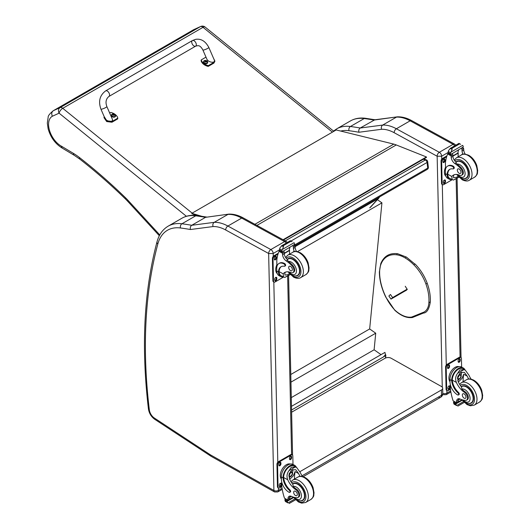 <?xml version="1.0" encoding="UTF-8"?>
<svg xmlns="http://www.w3.org/2000/svg" width="530" height="530" viewBox="0 0 530 530"><rect width="100%" height="100%" fill="white"/><g stroke="black" fill="none" stroke-linecap="round" stroke-linejoin="round"><path stroke-width="0.79" d="M423.357 159.232L425.298 160.007A2.153 1.418 -68.2 0 1 426.332 159.881L423.914 158.914M427.67 161.617A2.153 1.04 173 0 1 427.034 162.485L427.73 168.103A2.153 1.04 -7 0 0 428.359 167.242L427.67 161.617A2.153 2.153 0 0 0 426.332 159.881M294.229 245.178L427.73 168.103A2.153 1.245 60 0 1 427.299 169.368A2.153 2.153 0 0 0 428.359 167.242M285.206 240.892L425.298 160.007A2.153 1.245 60 0 1 427.034 162.485L291.116 240.958M383.587 356.723L385.383 354.861L385.674 355.074A0.649 0.411 -174.5 0 1 385.674 355.65L383.641 356.736M291.566 409.981L383.693 356.796M384.416 356.292L383.587 356.769M291.487 406.344L384.952 352.384L385.456 354.915M377.393 199.677L381.931 202.857L369.662 328.951L375.73 333.198L374.114 349.793L381.043 354.643M381.931 202.857L297.476 251.618M291.295 397.606L374.114 349.793M290.95 382.143L375.73 333.198M290.784 374.498L369.662 328.951M438.495 397.116A4.313 2.491 -120 0 0 440.609 397.308L440.609 397.308A4.313 2.491 -120 0 0 441.503 395.281L302.04 475.801M303.127 476.682L440.609 397.308A4.313 4.313 0 0 0 442.769 393.518A4.313 2.458 179.3 0 1 441.503 395.281L441.444 389.967L299.901 471.68M291.619 412.214L385.032 358.28A4.313 2.458 179.3 0 1 391.133 358.234L441.444 386.496A4.313 2.458 179.3 0 1 442.709 388.205A4.313 2.458 179.3 0 1 441.444 389.967M283.53 239.971L426.478 157.43L426.418 156.959L396.261 144.948A34.503 19.921 -120 0 0 393.783 144.114L336.199 129.956L191.833 213.312L201.4 216.187M198.465 215.756L191.933 213.795L191.833 213.312M283.08 239.726L426.418 156.959M437.124 156.224L441.669 156.211A3.233 1.868 -120 0 0 439.324 152.282L453.11 144.326A3.193 1.888 118.7 0 1 454.7 144.167L411.744 120.648C406.835 117.951 402.058 116.68 397.407 116.839L374.77 119.8L360.228 128.015A433.149 250.081 -120 0 0 350.429 126.498A3.193 2.385 97.5 0 0 348.985 130.705A429.956 248.239 60 0 1 358.942 132.248C358.485 130.4 358.916 128.989 360.228 128.015L382.693 125.073L396.473 117.117A43.129 24.897 60 0 1 410.154 120.807L396.367 128.763A43.129 24.897 -120 0 0 382.693 125.073C381.388 126.034 381.01 127.439 381.56 129.287A39.935 23.055 60 0 1 394.174 132.705L437.124 156.224A3.193 1.888 -61.3 0 1 439.324 152.282L396.367 128.763A3.193 1.888 118.7 0 0 394.174 132.705M397.235 116.852L374.014 120.058A433.149 250.081 60 0 0 364.216 118.541L350.429 126.498A56.067 32.37 -120 0 0 336.649 128.889L350.429 120.933A56.067 32.37 60 0 1 364.216 118.541A3.193 2.385 97.5 0 1 365.442 118.276L375.346 119.813M268.67 253.552L273.188 253.486A3.233 1.868 -120 0 0 270.843 249.557A3.193 1.888 118.7 0 0 268.644 253.499L273.911 490.462L210.655 454.972A7.592 4.379 60 0 1 210.211 454.7L154.283 417.984A7.592 4.379 60 0 1 149.341 409.856A515.405 297.569 60 0 1 157.827 243.992A52.874 30.528 60 0 1 180.498 227.98A429.956 248.239 60 0 1 190.456 229.523L213.073 226.562A39.935 23.055 60 0 1 225.687 229.98L268.644 253.499M213.073 226.562C212.523 224.713 212.901 223.309 214.206 222.348L227.993 214.392A43.129 24.897 60 0 1 241.667 218.082L284.623 241.6L270.843 249.557L227.887 226.038A43.129 24.897 -120 0 0 214.206 222.348L191.741 225.29C190.429 226.264 189.998 227.668 190.456 229.523M180.498 227.98A3.193 2.385 97.5 0 1 181.942 223.773A433.149 250.081 -120 0 1 191.741 225.29L205.527 217.333L228.92 214.113C233.571 213.954 238.354 215.226 243.257 217.923L286.213 241.441L287.339 242.462M228.755 214.127L205.527 217.333A433.149 250.081 60 0 0 195.729 215.816A3.193 2.385 -82.5 0 1 196.961 215.551C191.396 214.816 186.388 215.697 181.949 218.208A56.067 32.37 60 0 1 195.729 215.816L181.942 223.773A56.067 32.37 -120 0 0 168.162 226.164L181.949 218.208M407.225 289.128L392.598 297.569L390.994 299.106L406.563 290.115M403.277 291.705L404.827 290.718L403.277 291.705M392.598 297.569L390.471 294.488L388.861 296.018L390.994 299.106M405.245 286.26L407.259 289.453L405.483 290.738M430.029 302.537L430.029 301.835L430.029 302.537L428.883 302.491A22.591 13.045 60 0 1 422.542 312.647L411.671 317.059A28.799 16.629 60 0 1 394.81 310.043A31.535 18.206 60 0 1 385.9 297.032A41.91 24.195 60 0 1 379.613 272.241A31.535 18.206 60 0 1 380.964 264.245A38.485 22.22 60 0 1 396.937 254.844A31.535 18.206 60 0 1 405.443 258.117A37.796 21.823 60 0 1 413.864 264.848A31.535 18.206 60 0 1 425.901 283.947A37.504 21.657 -120 0 1 428.883 302.491M422.542 312.647L423.404 313.071L412.545 317.477A0.808 0.656 -112.1 0 1 411.671 317.059A0.808 0.643 -99.2 0 0 412.373 317.53C406.762 318.238 400.918 315.827 394.83 310.302L394.81 310.282M468.712 378.996A15.032 8.679 60 0 1 467.215 376.141L464.326 372.332L460.875 372.53L457.854 376.274L458.079 381.415A15.032 8.679 60 0 0 461.444 386.96L461.902 389.06A15.032 8.679 60 0 0 465.181 391.836L464.393 392.293A15.032 8.679 60 0 1 456.37 382.402C455.084 379.063 455.528 376.002 457.701 373.213L459.854 369.993L463.856 369.662L457.701 373.213M463.856 369.662L465.26 370.086L468.924 375.154A15.032 8.679 -120 0 0 471.15 379.149M458.351 394.989L458.993 394.618A1.351 0.782 60 0 0 458.576 392.531A12.223 7.056 60 0 1 452.309 380.176L452.302 379.54L451.659 379.911A9.778 5.79 -61.3 0 1 455.959 370.391A9.778 5.79 -61.3 0 1 463.266 367.966L461.584 367.045A9.778 5.79 118.7 0 0 454.031 369.721A9.778 5.79 118.7 0 0 449.97 379.613L450.023 382.09A10.58 6.108 -120 0 0 457.701 394.936A1.351 0.782 -120 0 0 458.351 394.989A1.351 0.782 -120 0 0 457.933 392.902A12.223 7.056 -120 0 1 451.666 380.547L449.97 379.613M451.659 379.911L451.666 380.547M463.266 367.966A9.778 5.79 -61.3 0 1 464.969 369.927M458.735 398.699A5.545 3.2 60 0 0 458.304 400.369A30.561 17.642 60 0 0 458.304 401.813A1.02 0.59 60 0 1 458.092 402.296L456.635 403.138L453.124 400.846A45.845 26.467 60 0 1 450.414 388.967L450.315 384.429M463.425 401.66L456.655 405.569L455.906 404.304A3.631 2.094 60 0 1 455.999 403.833L453.567 402.217L454.236 401.826M453.567 402.217L453.508 402.475A3.631 2.094 60 0 1 453.627 403.058L454.084 404.158L456.655 405.569M452.302 379.54A8.877 5.254 -61.3 0 1 456.224 370.934A8.877 5.254 -61.3 0 1 462.829 368.761L465.26 370.086M463.081 381.713A57.942 33.456 60 0 1 463.724 374.226L461.928 378.493L458.337 381.978M461.411 372.259A6.459 3.823 -61.3 0 1 461.113 375.472M459.033 379.261A6.459 3.823 -61.3 0 1 457.741 380.5M459.894 373.239A4.313 2.551 -61.3 0 1 459.941 374.412M464.393 392.293A4.75 2.743 60 0 1 467.308 396.486A4.75 2.743 60 0 1 466.539 400.15A4.75 2.743 60 0 1 465.419 400.355A23.771 13.727 60 0 1 460.093 399.017L458.324 400.064M449.625 374.332L450.136 373.093M458.304 401.813L456.595 402.793A1.08 0.656 -59.4 0 1 456.595 402.747A30.561 17.642 60 0 1 456.602 401.349A5.545 3.2 60 0 1 457.748 398.964A5.545 3.2 60 0 1 460.093 399.017M450.016 381.719A8.877 5.254 -61.3 0 1 450.844 371.735A8.877 5.254 -61.3 0 1 458.927 366.68M450.454 389.258L448.254 390.524A2.153 1.279 -61.3 0 1 447.181 390.636L446.571 390.299A2.153 1.279 -61.3 0 1 446.081 389.292L445.591 367.005A2.153 1.279 -61.3 0 1 447.075 364.342L459.272 357.3A2.153 1.279 -61.3 0 1 460.351 357.193L460.961 357.525A2.153 1.279 -61.3 0 1 461.444 358.538L461.637 367.071M447.181 390.636A2.153 1.279 -61.3 0 1 446.691 389.623L446.2 367.336A2.153 1.279 -61.3 0 1 447.684 364.673L459.881 357.631A2.153 1.279 -61.3 0 1 460.961 357.525M458.139 361.573L458.119 360.685A1.484 0.875 -61.3 0 1 458.735 359.188A1.484 0.875 -61.3 0 1 459.874 358.777A1.484 0.875 -61.3 0 1 460.212 359.473L460.232 360.367A1.484 0.875 -61.3 0 1 459.616 361.864A1.484 0.875 -61.3 0 1 458.47 362.268A1.484 0.875 -61.3 0 1 458.139 361.573M447.466 367.74L447.446 366.846A1.484 0.875 -61.3 0 1 448.062 365.349A1.484 0.875 -61.3 0 1 449.201 364.938A1.484 0.875 -61.3 0 1 449.539 365.634L449.559 366.528A1.484 0.875 -61.3 0 1 448.943 368.025A1.484 0.875 -61.3 0 1 447.797 368.43A1.484 0.875 -61.3 0 1 447.466 367.74M447.923 388.689L447.91 387.794A1.484 0.875 -61.3 0 1 448.519 386.297A1.484 0.875 -61.3 0 1 449.665 385.886A1.484 0.875 -61.3 0 1 450.003 386.582L450.023 387.476A1.484 0.875 -61.3 0 1 449.407 388.974A1.484 0.875 -61.3 0 1 448.261 389.378A1.484 0.875 -61.3 0 1 447.923 388.689M459.517 358.717A1.484 0.875 -61.3 0 1 459.603 359.141L459.623 360.029A1.484 0.875 -61.3 0 1 458.225 361.997M448.844 364.878A1.484 0.875 -61.3 0 1 448.93 365.302L448.95 366.19A1.484 0.875 -61.3 0 1 447.552 368.158M449.301 385.827A1.484 0.875 -61.3 0 1 449.394 386.251L449.413 387.139A1.484 0.875 -61.3 0 1 448.016 389.106M458.006 377.406A2.034 1.206 118.7 0 0 458.993 375.604M457.953 377.844A2.034 1.206 118.7 0 0 458.417 378.778A2.034 1.206 118.7 0 0 460.451 377.572A2.034 1.206 118.7 0 0 460.371 375.207A2.034 1.206 118.7 0 0 459.338 375.326M457.953 377.963A2.206 1.305 118.7 0 0 459.583 378.87A2.206 1.305 118.7 0 0 461.074 376.095A2.206 1.305 118.7 0 0 459.391 375.286A2.206 1.305 118.7 0 0 457.953 377.91A2.206 1.305 118.7 0 0 457.953 377.963M457.847 378.022A2.358 1.398 118.7 0 0 459.642 378.957A2.358 1.398 118.7 0 0 461.179 376.148A2.358 1.398 118.7 0 0 459.49 375.101A2.358 1.398 118.7 0 0 457.847 378.022M461.179 376.088A2.524 1.497 118.7 0 0 461.179 376.022A2.524 1.497 118.7 0 0 460.61 374.776A2.524 1.497 118.7 0 0 458.655 375.472A2.524 1.497 118.7 0 0 457.609 378.029A2.524 1.497 118.7 0 0 458.178 379.208A2.524 1.497 118.7 0 0 459.536 379.023A2.524 1.497 118.7 0 0 459.589 378.99M461.193 386.635A9.706 5.605 60 0 1 461.776 386.204A9.706 5.605 60 0 1 466.446 386.589A9.706 5.605 60 0 1 472.932 395.122A9.706 5.605 60 0 1 471.475 403.012A9.706 5.605 60 0 1 469.235 403.443M465.181 391.836A4.75 2.743 60 0 1 468.103 396.029A4.75 2.743 60 0 1 467.327 399.693L466.539 400.15M464.174 398.189A2.59 1.497 -120 0 0 465.426 398.295A2.59 1.497 -120 0 0 465.426 395.307A2.59 1.497 -120 0 0 462.836 393.81A2.59 1.497 -120 0 0 462.451 395.917A2.59 1.497 -120 0 0 464.174 398.189M451.891 179.584A9.778 5.79 -61.3 0 1 449.321 179.206A9.778 5.79 -61.3 0 1 447.134 175.225L447.777 174.854A8.877 5.254 -61.3 0 0 449.758 178.411L453.435 180.087L458.708 177.047M452.183 179.743L451.818 176.483A15.032 8.679 60 0 1 453.349 175.138A15.032 8.679 60 0 1 459.589 175.231A4.75 2.743 60 0 0 461.564 175.264A4.75 2.743 60 0 0 460.285 168.116L461.08 167.659A4.75 2.743 60 0 1 462.359 174.807L461.564 175.264M454.25 174.728A15.032 8.679 -120 0 0 453.528 175.496L453.574 177.749L456.555 177.298L457.98 176.245M447.134 175.225L447.115 174.628A12.223 7.056 -120 0 1 449.645 169.381A12.223 7.056 -120 0 1 452.984 168.918A1.351 0.782 -120 0 0 453.355 168.865A1.351 0.782 -120 0 0 453.554 167.765A1.351 0.782 -120 0 0 452.653 166.572A10.58 6.108 -120 0 0 447.552 166.155A10.58 6.108 -120 0 0 445.366 171.223L445.419 173.701A9.778 5.79 118.7 0 0 447.638 178.285L449.321 179.206M453.435 180.087L458.874 177.212M445.558 169.149L445.425 163.16A45.845 26.467 60 0 1 447.664 153.985L448.102 153.422M460.285 168.116A23.771 13.727 60 0 0 454.886 163.584A5.545 3.2 60 0 1 451.202 157.317A30.561 17.642 60 0 1 451.136 155.886A1.08 0.662 -59.7 0 1 451.136 155.833L451.156 154.157M451.136 155.833L452.845 154.846A1.02 0.59 -120 0 0 452.169 153.654M450.427 154.661L447.996 153.037A3.631 2.094 -120 0 0 448.089 152.567L448.479 150.646L450.447 148.314L452.004 148.307L452.143 149.241L451.057 152.05L462.716 145.319L463.174 146.419A3.631 2.094 -120 0 0 463.293 147.009L450.427 154.661L463.293 147.009M458.98 143.385L460.676 144.319M447.552 166.155L448.194 165.784A10.58 6.108 60 0 1 453.289 166.201A1.351 0.782 60 0 1 454.197 167.394A1.351 0.782 60 0 1 453.991 168.494L453.355 168.865M447.777 174.854L447.757 174.257A12.223 7.056 60 0 1 449.97 169.216M452.905 156.184L458.245 153.104A57.942 33.456 -120 0 0 458.099 156.84M457.854 152.885L458.245 153.104M452.885 155.886L457.827 153.037A41.088 23.724 -120 0 1 458.576 149.957M452.845 154.846A30.561 17.642 -120 0 0 452.911 156.337A5.545 3.2 -120 0 0 456.138 162.273L456.078 162.895L457.125 164.134A23.771 13.727 60 0 1 461.08 167.659M448.089 152.567L450.367 153.813L451.057 152.05M445.074 168.421L445.518 167.261M450.367 153.813A3.631 2.094 -120 0 0 450.487 154.402M459.013 143.345L450.122 148.473L452.143 149.241M463.021 154.25A5.545 3.2 -120 0 1 462.047 151.057A30.561 17.642 -120 0 1 461.981 149.573L463.684 148.585A1.08 0.616 -63.2 0 1 463.69 148.638A30.561 17.642 -120 0 0 463.757 150.076A5.545 3.2 -120 0 0 465.241 154.111M463.684 148.585L462.319 147.791M461.981 149.573A1.02 0.59 -120 0 0 461.305 148.38M445.902 176.245A8.877 5.254 -61.3 0 1 444.378 172.409A8.877 5.254 -61.3 0 1 445.518 167.321M452.163 179.73L443.703 184.612A2.153 1.279 -61.3 0 1 442.63 184.718A2.153 1.279 -61.3 0 1 442.139 183.711L441.649 161.425A2.153 1.279 -61.3 0 1 443.133 158.761L446.644 156.734M445.452 180.67L445.472 181.558A1.484 0.875 -61.3 0 1 444.856 183.062A1.484 0.875 -61.3 0 1 443.709 183.466A1.484 0.875 -61.3 0 1 443.371 182.77L443.352 181.883A1.484 0.875 -61.3 0 1 443.968 180.379A1.484 0.875 -61.3 0 1 445.114 179.975A1.484 0.875 -61.3 0 1 445.452 180.67L444.842 180.332L444.862 181.227A1.484 0.875 -61.3 0 1 443.464 183.194M444.988 159.722L445.008 160.61A1.484 0.875 -61.3 0 1 444.392 162.114A1.484 0.875 -61.3 0 1 443.246 162.518A1.484 0.875 -61.3 0 1 442.908 161.822L442.894 160.934A1.484 0.875 -61.3 0 1 443.504 159.431A1.484 0.875 -61.3 0 1 444.65 159.026A1.484 0.875 -61.3 0 1 444.988 159.722L444.378 159.384L444.398 160.279A1.484 0.875 -61.3 0 1 443 162.246M442.63 184.718L442.02 184.387A2.153 1.279 -61.3 0 1 441.53 183.373L441.039 161.087A2.153 1.279 -61.3 0 1 442.524 158.43L446.916 155.886M444.75 179.915A1.484 0.875 -61.3 0 1 444.842 180.332M444.286 158.967A1.484 0.875 -61.3 0 1 444.378 159.384M464.26 178.564A9.706 5.605 -120 0 0 466.506 178.133A9.706 5.605 -120 0 0 466.506 166.923A9.706 5.605 -120 0 0 456.8 161.325A9.706 5.605 -120 0 0 455.906 162.081M459.113 169.03A2.59 1.497 -120 0 0 457.867 168.924A2.59 1.497 -120 0 0 457.867 171.912A2.59 1.497 -120 0 0 460.451 173.409A2.59 1.497 -120 0 0 460.842 171.303A2.59 1.497 -120 0 0 459.113 169.03M300.073 476.364A15.032 8.679 60 0 1 298.582 473.502L295.687 469.693L292.235 469.891L289.214 473.634L289.44 478.775A15.032 8.679 60 0 0 292.805 484.327L293.262 486.427A15.032 8.679 60 0 0 296.548 489.197L295.753 489.654A15.032 8.679 60 0 1 287.737 479.763C286.445 476.43 286.889 473.363 289.069 470.574L291.215 467.361L295.217 467.023L289.069 470.574M295.217 467.023L296.621 467.453L300.285 472.515A15.032 8.679 -120 0 0 302.511 476.51M289.711 492.35L290.354 491.979A1.351 0.782 60 0 0 289.936 489.892A12.223 7.056 60 0 1 283.669 477.537L283.663 476.901L283.02 477.272A9.778 5.79 -61.3 0 1 287.32 467.751A9.778 5.79 -61.3 0 1 294.627 465.327L292.944 464.406A9.778 5.79 118.7 0 0 285.392 467.089A9.778 5.79 118.7 0 0 281.331 476.98L281.384 479.451A10.58 6.108 -120 0 0 289.062 492.297A1.351 0.782 -120 0 0 289.711 492.35A1.351 0.782 -120 0 0 289.294 490.263A12.223 7.056 -120 0 1 283.033 477.908L281.331 476.98M283.02 477.272L283.033 477.908M294.627 465.327A9.778 5.79 -61.3 0 1 296.33 467.288M290.096 496.067A5.545 3.2 60 0 0 289.671 497.73A30.561 17.642 60 0 0 289.665 499.174A1.02 0.59 60 0 1 289.453 499.658L287.995 500.499L284.484 498.207A45.845 26.467 60 0 1 281.781 486.328L281.675 481.79M294.793 499.022L288.022 502.93L287.267 501.665A3.631 2.094 60 0 1 287.359 501.201L284.928 499.578L285.597 499.187M284.928 499.578L284.868 499.836A3.631 2.094 60 0 1 284.988 500.419L285.445 501.526L288.022 502.93M283.663 476.901A8.877 5.254 -61.3 0 1 287.585 468.295A8.877 5.254 -61.3 0 1 294.196 466.122L296.621 467.453M294.448 479.08A57.942 33.456 60 0 1 295.084 471.587L293.295 475.854L289.705 479.339M292.779 469.62A6.459 3.823 -61.3 0 1 292.474 472.833M290.394 476.622A6.459 3.823 -61.3 0 1 289.102 477.861M291.255 470.6A4.313 2.551 -61.3 0 1 291.301 471.773M295.753 489.654A4.75 2.743 60 0 1 298.668 493.854A4.75 2.743 60 0 1 297.9 497.511A4.75 2.743 60 0 1 296.78 497.723A23.771 13.727 60 0 1 291.454 496.378L289.685 497.425M280.993 471.693L281.496 470.454M289.665 499.174L287.956 500.161A1.08 0.656 -59.4 0 1 287.956 500.108A30.561 17.642 60 0 1 287.962 498.717A5.545 3.2 60 0 1 289.108 496.325A5.545 3.2 60 0 1 291.454 496.378M281.377 479.087A8.877 5.254 -61.3 0 1 282.205 469.096A8.877 5.254 -61.3 0 1 290.288 464.048M281.814 486.619L279.621 487.892A2.153 1.279 -61.3 0 1 278.541 487.998L277.932 487.666A2.153 1.279 -61.3 0 1 277.442 486.653L276.952 464.366A2.153 1.279 -61.3 0 1 278.435 461.703L290.632 454.66A2.153 1.279 -61.3 0 1 291.712 454.554L292.322 454.886A2.153 1.279 -61.3 0 1 292.812 455.899L292.997 464.432M278.541 487.998A2.153 1.279 -61.3 0 1 278.051 486.984L277.561 464.704A2.153 1.279 -61.3 0 1 279.045 462.041L291.242 454.998A2.153 1.279 -61.3 0 1 292.322 454.886M289.499 458.94L289.479 458.046A1.484 0.875 -61.3 0 1 290.096 456.549A1.484 0.875 -61.3 0 1 291.242 456.138A1.484 0.875 -61.3 0 1 291.573 456.833L291.593 457.728A1.484 0.875 -61.3 0 1 290.977 459.225A1.484 0.875 -61.3 0 1 289.837 459.636A1.484 0.875 -61.3 0 1 289.499 458.94M278.826 465.101L278.806 464.207A1.484 0.875 -61.3 0 1 279.423 462.71A1.484 0.875 -61.3 0 1 280.569 462.306A1.484 0.875 -61.3 0 1 280.9 462.995L280.92 463.889A1.484 0.875 -61.3 0 1 280.304 465.386A1.484 0.875 -61.3 0 1 279.164 465.797A1.484 0.875 -61.3 0 1 278.826 465.101M279.29 486.05L279.27 485.155A1.484 0.875 -61.3 0 1 279.886 483.658A1.484 0.875 -61.3 0 1 281.026 483.254A1.484 0.875 -61.3 0 1 281.364 483.943L281.384 484.837A1.484 0.875 -61.3 0 1 280.767 486.335A1.484 0.875 -61.3 0 1 279.621 486.745A1.484 0.875 -61.3 0 1 279.29 486.05M290.877 456.078A1.484 0.875 -61.3 0 1 290.963 456.502L290.983 457.397A1.484 0.875 -61.3 0 1 289.585 459.358M280.204 462.24A1.484 0.875 -61.3 0 1 280.29 462.663L280.31 463.558A1.484 0.875 -61.3 0 1 278.912 465.519M280.668 483.188A1.484 0.875 -61.3 0 1 280.754 483.612L280.774 484.506A1.484 0.875 -61.3 0 1 279.376 486.467M289.367 474.767A2.034 1.206 118.7 0 0 290.36 472.965M289.32 475.205A2.034 1.206 118.7 0 0 289.777 476.145A2.034 1.206 118.7 0 0 291.811 474.933A2.034 1.206 118.7 0 0 291.732 472.575A2.034 1.206 118.7 0 0 290.698 472.687M289.314 475.324A2.206 1.305 118.7 0 0 290.944 476.231A2.206 1.305 118.7 0 0 292.434 473.456A2.206 1.305 118.7 0 0 290.751 472.647A2.206 1.305 118.7 0 0 289.314 475.277A2.206 1.305 118.7 0 0 289.314 475.324M289.208 475.383A2.358 1.398 118.7 0 0 291.01 476.318A2.358 1.398 118.7 0 0 292.54 473.515A2.358 1.398 118.7 0 0 290.857 472.462A2.358 1.398 118.7 0 0 289.208 475.383M292.54 473.449A2.524 1.497 118.7 0 0 292.54 473.383A2.524 1.497 118.7 0 0 291.97 472.144A2.524 1.497 118.7 0 0 290.023 472.833A2.524 1.497 118.7 0 0 288.969 475.39A2.524 1.497 118.7 0 0 289.546 476.576A2.524 1.497 118.7 0 0 290.897 476.391A2.524 1.497 118.7 0 0 290.95 476.351M292.553 483.996A9.706 5.605 60 0 1 293.136 483.572A9.706 5.605 60 0 1 297.807 483.95A9.706 5.605 60 0 1 304.293 492.489A9.706 5.605 60 0 1 302.835 500.38A9.706 5.605 60 0 1 300.596 500.81M296.548 489.197A4.75 2.743 60 0 1 299.463 493.39A4.75 2.743 60 0 1 298.695 497.054L297.9 497.511M295.541 495.55A2.59 1.497 -120 0 0 296.787 495.656A2.59 1.497 -120 0 0 296.787 492.668A2.59 1.497 -120 0 0 294.196 491.171A2.59 1.497 -120 0 0 293.812 493.278A2.59 1.497 -120 0 0 295.541 495.55M283.252 276.945A9.778 5.79 -61.3 0 1 280.681 276.567A9.778 5.79 -61.3 0 1 278.495 272.586L279.138 272.215A8.877 5.254 -61.3 0 0 281.119 275.779L284.796 277.448L290.069 274.407M283.55 277.104L283.186 273.844A15.032 8.679 60 0 1 284.709 272.5A15.032 8.679 60 0 1 290.957 272.599A4.75 2.743 60 0 0 292.924 272.625A4.75 2.743 60 0 0 291.646 265.477L292.441 265.02A4.75 2.743 60 0 1 293.719 272.168L292.924 272.625M285.61 272.089A15.032 8.679 -120 0 0 284.888 272.864L284.935 275.11L287.916 274.659L289.34 273.606M278.495 272.586L278.482 271.989A12.223 7.056 -120 0 1 281.006 266.742A12.223 7.056 -120 0 1 284.345 266.279A1.351 0.782 -120 0 0 284.716 266.226A1.351 0.782 -120 0 0 284.915 265.126A1.351 0.782 -120 0 0 284.014 263.933A10.58 6.108 -120 0 0 278.912 263.516A10.58 6.108 -120 0 0 276.726 268.591L276.779 271.062A9.778 5.79 118.7 0 0 278.999 275.646L280.681 276.567M284.796 277.448L290.235 274.573M276.918 266.51L276.786 260.522A45.845 26.467 60 0 1 279.025 251.346L279.469 250.783M291.646 265.477A23.771 13.727 60 0 0 286.246 260.945A5.545 3.2 60 0 1 282.57 254.685A30.561 17.642 60 0 1 282.497 253.247A1.08 0.662 -59.7 0 1 282.497 253.194L282.523 251.518M282.497 253.194L284.206 252.207A1.02 0.59 -120 0 0 283.53 251.015M281.794 252.022L279.356 250.398A3.631 2.094 -120 0 0 279.449 249.928L279.84 248.007L281.814 245.675L283.365 245.668L283.51 246.602L282.417 249.418L294.084 242.68L294.534 243.78A3.631 2.094 -120 0 0 294.654 244.37L281.794 252.022L294.654 244.37M290.341 240.752L292.037 241.68M278.912 263.516L279.555 263.152A10.58 6.108 60 0 1 284.656 263.562A1.351 0.782 60 0 1 285.557 264.755A1.351 0.782 60 0 1 285.352 265.855L284.716 266.226M279.138 272.215L279.118 271.625A12.223 7.056 60 0 1 281.331 266.577M284.265 253.545L289.605 250.465A57.942 33.456 -120 0 0 289.466 254.201M289.214 250.246L289.605 250.465M284.246 253.254L289.188 250.398A41.088 23.724 -120 0 1 289.936 247.318M284.206 252.207A30.561 17.642 -120 0 0 284.272 253.698A5.545 3.2 -120 0 0 287.498 259.634L287.445 260.256L288.492 261.495A23.771 13.727 60 0 1 292.441 265.02M279.449 249.928L281.728 251.18L282.417 249.418M276.441 265.782L276.879 264.622M281.728 251.18A3.631 2.094 -120 0 0 281.847 251.763M290.38 240.706L281.49 245.84L283.51 246.602M294.389 251.611A5.545 3.2 -120 0 1 293.408 248.424A30.561 17.642 -120 0 1 293.342 246.934L295.044 245.953A1.08 0.616 -63.2 0 1 295.051 245.999A30.561 17.642 -120 0 0 295.117 247.437A5.545 3.2 -120 0 0 296.601 251.472M295.044 245.953L293.68 245.158M293.342 246.934A1.02 0.59 -120 0 0 292.666 245.741M277.263 273.606A8.877 5.254 -61.3 0 1 275.739 269.77A8.877 5.254 -61.3 0 1 276.879 264.682M283.523 277.091L275.063 281.973A2.153 1.279 -61.3 0 1 273.99 282.079A2.153 1.279 -61.3 0 1 273.5 281.072L273.01 258.786A2.153 1.279 -61.3 0 1 274.494 256.123L278.005 254.095M276.812 278.031L276.832 278.926A1.484 0.875 -61.3 0 1 276.216 280.423A1.484 0.875 -61.3 0 1 275.07 280.827A1.484 0.875 -61.3 0 1 274.739 280.131L274.719 279.244A1.484 0.875 -61.3 0 1 275.335 277.74A1.484 0.875 -61.3 0 1 276.474 277.336A1.484 0.875 -61.3 0 1 276.812 278.031L276.203 277.7L276.223 278.588A1.484 0.875 -61.3 0 1 274.825 280.555M276.349 257.083L276.368 257.977A1.484 0.875 -61.3 0 1 275.752 259.475A1.484 0.875 -61.3 0 1 274.606 259.879A1.484 0.875 -61.3 0 1 274.275 259.183L274.255 258.296A1.484 0.875 -61.3 0 1 274.871 256.792A1.484 0.875 -61.3 0 1 276.011 256.387A1.484 0.875 -61.3 0 1 276.349 257.083L275.739 256.752L275.759 257.64A1.484 0.875 -61.3 0 1 274.361 259.607M273.99 282.079L273.381 281.748A2.153 1.279 -61.3 0 1 272.89 280.734L272.4 258.454A2.153 1.279 -61.3 0 1 273.884 255.791L278.283 253.254M276.117 277.276A1.484 0.875 -61.3 0 1 276.203 277.7M275.653 256.328A1.484 0.875 -61.3 0 1 275.739 256.752M295.627 275.925A9.706 5.605 -120 0 0 297.867 275.494A9.706 5.605 -120 0 0 297.867 264.291A9.706 5.605 -120 0 0 288.161 258.686A9.706 5.605 -120 0 0 287.267 259.442M290.473 266.391A2.59 1.497 -120 0 0 289.228 266.285A2.59 1.497 -120 0 0 289.228 269.273A2.59 1.497 -120 0 0 291.811 270.77A2.59 1.497 -120 0 0 292.202 268.664A2.59 1.497 -120 0 0 290.473 266.391M200.631 26.5L193.629 29.707L200.386 26.626L60.109 107.616A4.313 3.518 65.5 0 0 59.095 113.175A4.313 1.948 -51 0 1 62.745 108.305L203.023 27.322A4.313 1.948 -51 0 1 205.136 27.07A4.313 4.313 0 0 0 200.631 26.5L200.631 26.5A4.313 3.518 65.5 0 0 200.386 26.626A4.313 2.491 60 0 1 203.023 27.322L332.429 132.136M53.119 110.823L193.39 29.839A21.929 12.66 60 0 1 193.629 29.707L53.351 110.697A21.929 12.66 -120 0 0 53.119 110.823C49.694 113.771 48.051 115.845 48.184 117.044L47.316 123.145L48.164 128.929C50.641 137.449 55.306 143.829 62.162 148.069L61.255 146.088A17.616 10.169 60 0 1 49.522 130.44A17.616 10.169 60 0 1 52.377 116.236C51.297 113.837 51.622 111.989 53.351 110.697L60.109 107.616A4.313 2.491 60 0 1 62.745 108.305L192.158 213.126M379.858 196.756L378.029 198.783L295.071 246.682M105.655 90.875L192.39 40.558A3.233 1.868 59.9 0 1 192.748 40.432A3.233 1.868 59.9 0 1 195.789 42.705A3.233 1.868 59.9 0 1 195.636 46.156A3.233 1.868 59.9 0 1 195.285 46.289A3.233 1.868 59.9 0 1 192.244 44.016A3.233 1.868 59.9 0 1 192.39 40.558A3.233 1.868 59.9 0 1 192.748 40.432A3.233 1.868 59.9 0 1 195.789 42.705A3.233 1.868 59.9 0 1 195.636 46.156L108.902 96.473A3.233 1.868 59.9 0 0 109.047 93.022A3.233 1.868 59.9 0 0 106.007 90.749A3.233 1.868 59.9 0 0 105.655 90.875C99.753 95.301 98.176 101.382 100.932 109.14A3.233 0.523 -23.4 0 0 101.614 109.173A3.233 0.523 -23.4 0 0 105.013 107.915A3.233 0.523 -23.4 0 0 106.868 106.563L112.267 119.018C114.036 122.708 106.252 121.807 104.841 118.157L100.932 109.14M109.664 113.016L110.71 112.413A8.891 6.049 -169 0 1 117.812 118.144L112.108 121.456L106.828 120.78L104.198 116.666M104.138 116.878L103.993 117.653L106.676 121.555L111.956 122.231L117.66 118.919L117.812 118.144M213.477 58.161L214.922 61.155L214.06 62.308L208.356 65.621A8.891 6.049 -169 0 1 201.254 59.89L205.984 57.141M202.891 49.992L206.799 59.015C208.21 62.659 215.988 63.56 214.219 59.877L208.82 47.422A3.233 0.523 156.6 0 1 206.064 49.191A3.233 0.523 156.6 0 1 202.891 49.992C199.863 44.507 197.909 45.633 195.636 46.156M201.254 59.89L201.102 60.665A8.891 6.049 11 0 0 208.204 66.396L213.908 63.09L214.922 61.155M208.356 65.621L208.204 66.396M115.6 115.977A2.12 1.444 -169 0 1 115.58 116.123A2.12 1.444 -169 0 1 113.228 117.137A2.12 1.444 -169 0 1 111.419 115.315A2.12 1.444 -169 0 1 111.452 115.176M112.161 114.142A2.04 1.391 -169 0 1 112.718 113.93L112.718 113.93A2.04 1.391 -169 0 1 114.891 114.347L114.891 114.347A2.04 1.391 -169 0 1 115.09 116.381A2.04 1.391 -169 0 1 112.188 116.156A2.04 1.391 -169 0 1 112.161 114.142M114.328 115.454A1.047 0.709 -169 0 0 114.487 115.355L114.553 115.381A2.756 1.749 -116.4 0 0 114.202 114.937L114.208 114.533A2.756 1.067 -47.8 0 1 114.559 114.427A1.126 0.768 11 0 0 114.374 114.275A2.756 1.405 125.3 0 0 113.996 114.361L113.413 114.301A2.756 1.756 -116.8 0 0 112.989 114.122L113.042 114.195A1.047 0.709 -169 0 0 112.897 114.275M114.129 115.215L114.208 114.533M112.989 114.122A1.126 0.768 11 0 0 112.804 114.235A2.756 1.424 56.8 0 1 113.201 114.42L113.195 114.831A2.756 1.391 124.9 0 0 112.791 115.189A1.126 0.768 11 0 0 112.983 115.341A2.756 1.08 -47.5 0 1 113.407 114.997L113.99 115.063A2.756 1.431 56.4 0 1 114.361 115.487A1.126 0.768 11 0 0 114.553 115.381M113.201 114.42L113.155 115.189M114.049 114.924L113.228 114.983M113.128 115.043L113.122 115.527M207.667 62.573A2.12 1.444 -169 0 1 207.647 62.719A2.12 1.444 -169 0 1 205.289 63.733A2.12 1.444 -169 0 1 203.48 61.911A2.12 1.444 -169 0 1 203.52 61.765M204.229 60.731A2.04 1.391 -169 0 1 204.785 60.519L204.785 60.519A2.04 1.391 -169 0 1 206.958 60.943L206.958 60.943A2.04 1.391 -169 0 1 207.15 62.971A2.04 1.391 -169 0 1 204.249 62.752A2.04 1.391 -169 0 1 204.229 60.731M206.395 62.043A1.047 0.709 -169 0 0 206.554 61.95L206.614 61.97A2.756 1.749 -116.4 0 0 206.269 61.533L206.276 61.122A2.756 1.067 -47.8 0 1 206.627 61.016A1.126 0.768 11 0 0 206.435 60.864A2.756 1.405 125.3 0 0 206.064 60.957L205.474 60.89A2.756 1.756 -116.8 0 0 205.057 60.718L205.11 60.784A1.047 0.709 -169 0 0 204.964 60.864M206.196 61.805L206.276 61.122M205.057 60.718A1.126 0.768 11 0 0 204.865 60.831A2.756 1.424 56.8 0 1 205.262 61.016L205.256 61.42A2.756 1.391 124.9 0 0 204.858 61.785A1.126 0.768 11 0 0 205.044 61.937A2.756 1.08 -47.5 0 1 205.468 61.593L206.057 61.652A2.756 1.431 56.4 0 1 206.428 62.083A1.126 0.768 11 0 0 206.614 61.97M205.262 61.016L205.223 61.785M206.117 61.513L205.296 61.579M205.19 61.639L205.19 62.116M385.674 355.65L385.436 358.075M256.924 225.402L396.261 144.948M254.903 224.296L393.783 144.114M358.942 132.248L381.56 129.287M340.71 131.069A52.874 30.528 60 0 1 348.985 130.705M442.676 394.472L443.06 394.691A3.193 1.868 -60.7 0 1 442.696 394.36M443.06 394.691L446.24 394.671A3.233 1.868 -120 0 0 446.909 393.121A3.193 1.795 178.7 0 1 442.769 393.366M437.157 156.277L442.265 387.139M450.692 390.935L446.909 393.121L446.85 390.451M446.286 365.057L442.298 184.539M441.735 159.146L441.669 156.211L448.095 152.501M411.744 120.648A3.193 1.888 118.7 0 0 410.154 120.807L453.11 144.326A3.233 1.868 60 0 1 454.66 145.856M456.131 178.875L460.073 357.101M154.283 417.984A3.193 1.709 -56.7 0 0 154.786 419.349C151.255 416.792 149.135 413.32 148.433 408.935C141.086 346.786 143.941 291.096 156.999 241.865A3.193 2.259 15 0 0 157.827 243.992M148.433 408.935A3.193 1.55 -6.8 0 0 149.341 409.856M154.786 419.349L210.721 456.065A3.193 1.709 -56.7 0 1 210.211 454.7M210.721 456.065L211.351 456.449A3.193 1.868 -60.7 0 1 210.655 454.972M211.351 456.449L274.573 491.966A3.193 1.868 -60.7 0 1 273.877 490.482M274.573 491.966L277.753 491.946A3.233 1.868 -120 0 0 278.422 490.396A3.193 1.795 178.7 0 1 273.911 490.462M282.053 488.302L278.422 490.396L278.369 487.898M277.799 462.24L273.818 281.986M273.248 256.321L273.188 253.486L279.462 249.862M243.257 217.923A3.193 1.888 -61.3 0 0 241.667 218.082L227.887 226.038A3.193 1.888 118.7 0 0 225.687 229.98M286.173 243.131A3.233 1.868 60 0 0 284.623 241.6A3.193 1.888 -61.3 0 1 286.213 241.441M287.644 276.15L291.586 454.501M415.003 264.185L406.437 257.096L397.619 253.711C389.55 252.79 383.939 256.089 380.785 263.622L379.374 271.91A0.808 0.47 0.1 0 0 379.613 272.241M380.785 263.622A0.808 0.596 21.2 0 0 380.964 264.245M397.619 253.711A0.808 0.603 98.1 0 0 396.937 254.844M406.437 257.096A0.808 0.451 121.4 0 0 405.821 257.308A0.808 0.451 121.4 0 0 405.443 258.117M427.048 283.285L427.24 283.345C424.484 275.898 420.403 269.432 415.003 263.947L413.864 264.848M430.267 302.219C430.665 296.383 429.658 290.089 427.24 283.345L425.901 283.947M406.47 290.202L405.503 290.765M453.872 403.867L456.171 405.125M458.576 392.531L457.933 392.902M463.724 374.226L467.215 376.141M453.627 403.058L455.906 404.304M454.329 401.879L453.726 402.23M461.908 399.799L458.298 401.886M456.37 402.999L455.767 403.343M458.304 400.369L456.602 401.349M453.124 400.846L456.595 402.747M462.233 400.236L455.999 403.833M452.309 380.176L456.37 382.402M446.2 367.336L445.591 367.005M447.684 364.673L447.075 364.342M460.232 360.367L459.623 360.029M460.212 359.473L459.603 359.141M449.559 366.528L448.95 366.19M449.539 365.634L448.93 365.302M450.023 387.476L449.413 387.139M450.003 386.582L449.394 386.251M446.691 389.623L446.081 389.292M459.881 357.631L459.272 357.3M460.312 385.423A11.216 6.473 60 0 1 466.42 385.343A11.216 6.473 60 0 1 474.264 401.482A11.216 6.473 60 0 1 462.345 399.852L465.572 402.575C467.665 403.668 469.534 403.754 471.177 402.84A9.401 5.426 60 0 0 471.177 391.981A9.401 5.426 60 0 0 461.776 386.555L463.127 385.774M472.793 380.215A12.939 7.473 60 0 1 481.432 391.597A12.939 7.473 60 0 1 479.498 402.118C483.459 398.646 482.095 398.037 482.684 395.539L481.743 390.325C480.034 385.721 477.338 382.322 473.654 380.129C470.494 378.705 468.129 378.566 466.559 379.712A12.939 7.473 60 0 1 472.793 380.215M466.559 379.712L461.378 382.7A12.939 7.473 60 0 1 467.606 383.21A12.939 7.473 60 0 1 476.251 394.592A12.939 7.473 60 0 1 474.31 405.112L470.342 405.788L467.023 404.582L461.829 399.693M461.902 389.06A7.248 4.18 60 0 1 469.799 396.44A7.248 4.18 60 0 1 465.088 401.568A7.248 4.18 60 0 1 463.134 400.051M447.115 174.628L445.419 173.701M447.664 153.985L451.136 155.886M452.004 148.307L459.444 144.008M452.653 166.572L453.289 166.201M448.287 151.474L450.593 152.739M451.666 148.122L459.113 143.829M454.886 163.584L456.078 162.895M451.202 157.317L452.911 156.337M462.047 151.057L463.757 150.076M447.757 174.257L451.818 176.483M445.472 181.558L444.862 181.227M445.008 160.61L444.398 160.279M443.133 158.761L442.524 158.43M441.649 161.425L441.039 161.087M442.139 183.711L441.53 183.373M457.151 174.661A11.216 6.473 -120 0 0 461.855 178.994A11.216 6.473 -120 0 0 468.52 169.116A11.216 6.473 -120 0 0 454.892 161.041M456.608 174.45L462.246 179.809C465.406 181.233 467.771 181.373 469.341 180.227A12.939 7.473 -120 0 0 469.341 165.287A12.939 7.473 -120 0 0 456.403 157.821L454.217 160.093M469.341 180.227L474.529 177.232A12.939 7.473 -120 0 0 474.529 162.293A12.939 7.473 -120 0 0 461.59 154.826L456.403 157.821M457.125 164.134A7.248 4.18 60 0 1 464.863 171.713A7.248 4.18 60 0 1 460.113 176.682A7.248 4.18 60 0 1 457.635 174.595M456.058 162.207L456.807 161.67A9.401 5.426 60 0 1 466.208 167.096A9.401 5.426 60 0 1 466.208 177.954C464.572 178.868 462.703 178.782 460.603 177.696L457.019 174.496M285.233 501.228L287.538 502.493M289.936 489.892L289.294 490.263M295.084 471.587L298.582 473.502M284.988 500.419L287.267 501.665M285.697 499.24L285.087 499.591M293.269 497.167L289.665 499.247M287.73 500.36L287.127 500.711M289.671 497.73L287.962 498.717M284.484 498.207L287.956 500.108M293.594 497.604L287.359 501.201M283.669 477.537L287.737 479.763M277.561 464.704L276.952 464.366M279.045 462.041L278.435 461.703M291.593 457.728L290.983 457.397M291.573 456.833L290.963 456.502M280.92 463.889L280.31 463.558M280.9 462.995L280.29 462.663M281.384 484.837L280.774 484.506M281.364 483.943L280.754 483.612M278.051 486.984L277.442 486.653M291.242 454.998L290.632 454.66M291.672 482.79A11.216 6.473 60 0 1 297.781 482.704A11.216 6.473 60 0 1 305.625 498.843A11.216 6.473 60 0 1 293.713 497.213L296.939 499.942C299.026 501.029 300.894 501.115 302.544 500.201A9.401 5.426 60 0 0 302.544 489.342A9.401 5.426 60 0 0 293.136 483.917L294.488 483.135M304.154 477.576A12.939 7.473 60 0 1 312.799 488.958A12.939 7.473 60 0 1 310.858 499.479C314.827 496.007 313.455 495.398 314.045 492.9L313.104 487.693C311.395 483.082 308.698 479.683 305.015 477.49C301.855 476.066 299.49 475.927 297.92 477.073A12.939 7.473 60 0 1 304.154 477.576M297.92 477.073L292.739 480.067A12.939 7.473 60 0 1 298.973 480.571A12.939 7.473 60 0 1 307.612 491.953A12.939 7.473 60 0 1 305.677 502.473L301.702 503.149L298.383 501.943L293.189 497.054M293.262 486.427A7.248 4.18 60 0 1 301.159 493.808A7.248 4.18 60 0 1 296.449 498.929A7.248 4.18 60 0 1 294.494 497.418M278.482 271.989L276.779 271.062M279.025 251.346L282.497 253.247M283.365 245.668L290.811 241.375M284.014 263.933L284.656 263.562M279.654 248.835L281.953 250.1M283.027 245.489L290.473 241.19M286.246 260.945L287.445 260.256M282.57 254.685L284.272 253.698M293.408 248.424L295.117 247.437M279.118 271.625L283.186 273.844M276.832 278.926L276.223 278.588M276.368 257.977L275.759 257.64M274.494 256.123L273.884 255.791M273.01 258.786L272.4 258.454M273.5 281.072L272.89 280.734M288.512 272.022A11.216 6.473 -120 0 0 293.223 276.362A11.216 6.473 -120 0 0 299.881 266.477A11.216 6.473 -120 0 0 286.253 258.401M287.969 271.81L293.613 277.17C296.767 278.594 299.132 278.734 300.702 277.587A12.939 7.473 -120 0 0 300.702 262.648A12.939 7.473 -120 0 0 287.764 255.182L285.577 257.454M300.702 277.587L305.889 274.6A12.939 7.473 -120 0 0 305.889 259.66A12.939 7.473 -120 0 0 292.951 252.187L287.764 255.182M288.492 261.495A7.248 4.18 60 0 1 296.224 269.074A7.248 4.18 60 0 1 291.474 274.043A7.248 4.18 60 0 1 288.996 271.963M287.419 259.574L288.168 259.031A9.401 5.426 60 0 1 297.569 264.457A9.401 5.426 60 0 1 297.569 275.315C295.932 276.229 294.064 276.143 291.964 275.057L288.38 271.857M52.377 116.236L59.095 113.175L186.401 216.286M159.768 234.909L127.816 200.128A38.816 22.412 -120 0 0 125.623 197.869A423.874 244.721 -120 0 0 79.467 157.529A56.067 32.37 -120 0 0 73.431 153.382L61.255 146.088M127.816 200.128A4.313 1.265 137.4 0 0 127.69 201.287L159.331 235.724M125.623 197.869A4.313 1.544 134.2 0 0 125.663 199.194L127.69 201.287M79.467 157.529A4.313 2.027 127.9 0 0 79.871 159.172C95.44 171.283 110.704 184.625 125.663 199.194M73.431 153.382A4.313 2.445 120.9 0 0 74.266 155.316L79.871 159.172M194.907 215.352L193.609 214.299M378.029 198.783L369.728 207.866M112.108 121.456L111.956 122.231M214.06 62.308L213.908 63.09M111.757 114.493A2.12 1.444 11 0 0 111.472 115.03A2.12 1.444 11 0 0 113.281 116.845A2.12 1.444 11 0 0 115.639 115.838A2.12 1.444 11 0 0 115.573 115.229M113.413 114.301L113.314 114.666M113.996 114.361L113.93 115.01M203.825 61.083A2.12 1.444 11 0 0 203.54 61.619A2.12 1.444 11 0 0 205.348 63.441A2.12 1.444 11 0 0 207.7 62.427A2.12 1.444 11 0 0 207.634 61.824M205.474 60.89L205.382 61.255M206.064 60.957L205.998 61.606M294.991 245.754L427.299 169.368M385.86 355.398L385.608 358.002M385.568 354.378L385.509 354.954M442.769 393.518L442.709 388.205M333.549 131.076L336.649 128.889M454.7 144.167L455.826 145.187M350.429 120.933C354.875 118.422 359.877 117.541 365.442 118.276M461.047 357.578L457.085 178.325M446.24 394.671L450.871 391.995M156.999 241.865C158.921 234.71 162.637 229.477 168.162 226.164M288.598 275.6L292.567 455.098M196.961 215.551L206.859 217.088M277.753 491.946L282.232 489.362M430.267 302.206C429.101 309.262 426.796 312.892 423.357 313.091M379.374 271.91C379.42 279.939 381.547 288.32 385.747 297.052L394.79 310.262A0.808 0.808 0 0 0 394.83 310.302M457.787 406.139L464.194 402.436M460.61 374.776L459.166 373.988M458.178 379.208L457.463 378.817M479.498 402.118L474.31 405.112M459.603 384.323L461.378 382.7M472.528 402.058L471.177 402.84M461.345 386.834L461.776 386.555M463.24 148.022L462.564 147.651M474.529 177.232C478.491 173.76 477.126 173.151 477.709 170.653L476.775 165.446C475.092 160.908 472.442 157.536 468.818 155.323C464.638 153.799 462.226 153.634 461.59 154.826M458.152 160.895L456.807 161.67M467.553 177.179L466.208 177.954M289.148 503.5L295.555 499.803M291.97 472.144L290.526 471.349M289.546 476.576L288.823 476.178M310.858 499.479L305.677 502.473M290.963 481.684L292.739 480.067M303.889 499.419L302.544 500.201M292.706 484.201L293.136 483.917M294.601 245.383L293.925 245.012M305.889 274.6C309.851 271.121 308.486 270.512 309.07 268.021L308.135 262.807C306.453 258.269 303.803 254.897 300.179 252.684C295.998 251.16 293.594 250.995 292.951 252.187M289.512 258.256L288.168 259.031M298.913 274.54L297.569 275.315M333.84 131.321L205.136 27.07M74.266 155.316L62.129 148.049M193.39 29.839L193.722 29.653M370.397 207.323L378.857 198.081M106.868 106.563C105.284 102.257 105.96 98.891 108.902 96.473M192.39 40.558L195.616 39.352C201.042 38.465 205.441 41.154 208.82 47.422M115.58 116.123L114.891 114.347A2.756 2.756 0 0 0 112.718 113.93L111.419 115.315M114.102 114.639L113.97 115.043M113.321 114.626L113.287 115.09M207.647 62.719L206.958 60.943A2.756 2.756 0 0 0 204.785 60.519L203.48 61.911M206.17 61.235L206.037 61.639M205.382 61.215L205.348 61.685"/></g></svg>
